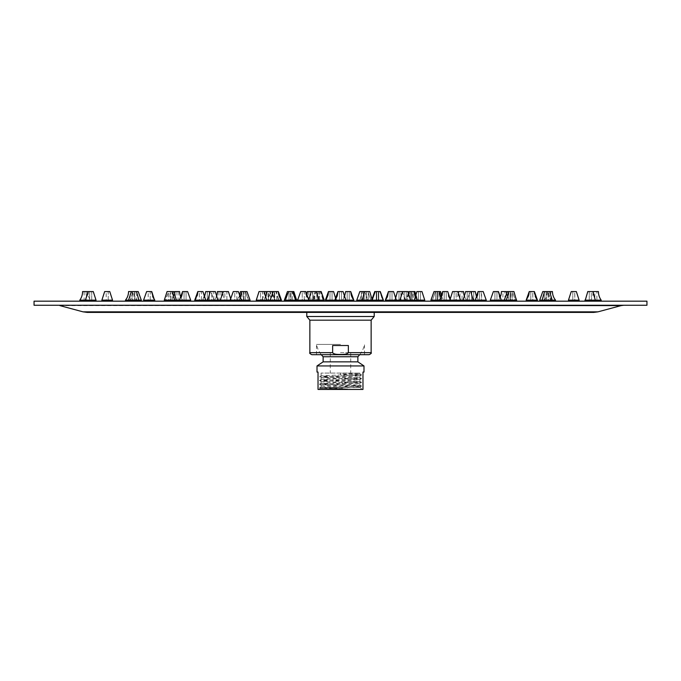 <?xml version="1.0" encoding="UTF-8"?>
<svg xmlns="http://www.w3.org/2000/svg" width="681" height="681" viewBox="0 0 681 681"><rect width="100%" height="100%" fill="white"/><g stroke="black" fill="none" stroke-linecap="round" stroke-linejoin="round"><path stroke-width="0.51" stroke-dasharray="3.4 2.55" d="M34.05 301.172L646.95 301.172M304.237 301.172L315.473 301.172L304.237 301.172L304.237 300.151L315.473 300.151L315.473 301.172M329.298 301.172L336.652 301.172L329.298 301.172M369.834 301.172L359.67 301.172L369.834 301.172M268.178 301.172L278.929 301.172L268.178 301.172M287.527 301.172L296.907 301.172L287.527 301.172M316.035 301.172L323.39 301.172L316.035 301.172M348.774 301.172L342.569 301.172L348.774 301.172M380.083 301.172L371.656 301.172L380.083 301.172M404.548 301.172L394.384 301.172L404.548 301.172M417.938 301.172L406.821 301.172L417.938 301.172M261.334 301.172L272.57 301.172L261.334 301.172L261.334 300.151L272.57 300.151L272.57 301.172M214.345 301.172L225.581 301.172L214.345 301.172L214.345 300.151L225.581 300.151L225.581 301.172M220.516 301.172L231.48 301.172L220.516 301.172M238.435 301.172L248.599 301.172L238.435 301.172M266.348 301.172L275.269 301.172L266.348 301.172M301.513 301.172L308.868 301.172L301.513 301.172M340.5 301.172L334.882 301.172L340.5 301.172M379.487 301.172L372.132 301.172L379.487 301.172M414.652 301.172L405.731 301.172L414.652 301.172M442.565 301.172L432.401 301.172L442.565 301.172M460.484 301.172L449.52 301.172L460.484 301.172M466.655 301.172L455.419 301.172L466.655 301.172L466.655 300.151L455.419 300.151L455.419 301.172M171.442 301.172L182.678 301.172L171.442 301.172L171.442 300.151L165.466 300.151L176.702 300.151L176.702 301.172L165.466 301.172L176.702 301.172M179.716 301.172L190.68 301.172L179.716 301.172M203.73 301.172L213.894 301.172L203.73 301.172M241.134 301.172L250.055 301.172L241.134 301.172M288.259 301.172L295.614 301.172L288.259 301.172M392.741 301.172L385.386 301.172L392.741 301.172M439.866 301.172L430.945 301.172L439.866 301.172M477.27 301.172L467.106 301.172L477.27 301.172M501.284 301.172L490.32 301.172L501.284 301.172M509.558 301.172L498.322 301.172L509.558 301.172L509.558 300.151L498.322 300.151A13.543 13.543 0 0 0 499.939 297.657L501.557 300.151L490.32 300.151L501.557 300.151L498.322 300.151L498.322 301.172M125.474 301.172L136.711 301.172L125.474 301.172M130.173 301.172L141.29 301.172L130.173 301.172M144.066 301.172L154.817 301.172L144.066 301.172M196.622 301.172L205.994 301.172L196.622 301.172M232.987 301.172L241.415 301.172L232.987 301.172M274.051 301.172L281.406 301.172L274.051 301.172M318.027 301.172L324.233 301.172L318.027 301.172M362.973 301.172L356.767 301.172L362.973 301.172M406.949 301.172L399.594 301.172L406.949 301.172M448.013 301.172L439.585 301.172L448.013 301.172M484.378 301.172L475.006 301.172L484.378 301.172M514.461 301.172L504.298 301.172L514.461 301.172M536.934 301.172L526.183 301.172L536.934 301.172M550.827 301.172L539.71 301.172L550.827 301.172M555.526 301.172L544.289 301.172L555.526 301.172M79.813 301.172L90.437 301.172L79.813 301.172M85.508 301.172L96.021 301.172L85.508 301.172M102.354 301.172L112.518 301.172L102.354 301.172M129.603 301.172L139.205 301.172L129.603 301.172M166.07 301.172L174.932 301.172L166.07 301.172M210.157 301.172L218.124 301.172L210.157 301.172M259.946 301.172L266.892 301.172L259.946 301.172M313.251 301.172L319.117 301.172L313.251 301.172M367.749 301.172L361.883 301.172L367.749 301.172M421.054 301.172L414.108 301.172L421.054 301.172M470.843 301.172L462.876 301.172L470.843 301.172M514.93 301.172L506.068 301.172L514.93 301.172M551.397 301.172L541.795 301.172L551.397 301.172M578.646 301.172L568.482 301.172L578.646 301.172M595.492 301.172L584.979 301.172L595.492 301.172M601.187 301.172L590.563 301.172L601.187 301.172M309.855 301.172L310.876 301.172L309.855 301.172M330.711 301.172L332.056 301.172L330.711 301.172M366.123 301.172L364.267 301.172L366.123 301.172M273.311 301.172L274.332 301.172L273.311 301.172M290.6 301.172L292.311 301.172L290.6 301.172M317.457 301.172L318.793 301.172L317.457 301.172M348.297 301.172L347.165 301.172L348.297 301.172M377.785 301.172L376.252 301.172L377.785 301.172M400.828 301.172L398.981 301.172L400.828 301.172M413.444 301.172L411.418 301.172L413.461 301.172L411.418 301.172L413.444 301.172L413.461 291.57L411.418 291.57L413.461 291.57L411.418 291.57L411.418 301.172L411.418 291.57L413.444 291.57L413.461 301.172M272.374 301.172L274.332 301.172L272.374 301.172M265.93 301.172L267.974 301.172L265.93 301.172L265.93 291.57L267.974 291.57L267.974 301.172M219.963 301.172L220.984 301.172L219.963 301.172M224.892 301.172L226.884 301.172L224.892 301.172M242.155 301.172L244.002 301.172L242.155 301.172M269.046 301.172L270.672 301.172L269.046 301.172M302.934 301.172L304.271 301.172L302.934 301.172M378.066 301.172L376.729 301.172L378.066 301.172M411.954 301.172L410.328 301.172L411.954 301.172M438.845 301.172L436.998 301.172L438.845 301.172M456.108 301.172L454.116 301.172L456.108 301.172M462.058 301.172L460.015 301.172L462.058 301.172L462.058 291.57L460.015 291.57L460.015 301.172M177.06 301.172L178.081 301.172L177.06 301.172M184.091 301.172L186.083 301.172L184.091 301.172M207.45 301.172L209.297 301.172L207.45 301.172M243.832 301.172L245.458 301.172L243.832 301.172M289.68 301.172L291.017 301.172L289.68 301.172M391.32 301.172L389.983 301.172L391.32 301.172M437.168 301.172L435.542 301.172L437.168 301.172M473.55 301.172L471.703 301.172L473.55 301.172M496.909 301.172L494.917 301.172L496.909 301.172M504.962 301.172L502.918 301.172L504.962 301.172L504.962 291.57L502.918 291.57L502.918 301.172M131.093 301.172L132.114 301.172L131.093 301.172M136.694 301.172L136.694 291.57L134.651 291.57L134.651 301.172L136.694 301.172L134.651 301.172L134.651 291.57L136.694 291.57L134.651 291.57L136.694 291.57L136.711 300.151A13.543 13.543 0 0 1 133.646 291.57L136.447 291.57L131.339 291.57L128.581 300.151L136.711 300.151L125.474 300.151M148.262 301.172L150.22 301.172L148.262 301.172M170.259 301.172L172.106 301.172L170.259 301.172M199.695 301.172L201.397 301.172L199.695 301.172M235.285 301.172L236.818 301.172L235.285 301.172M275.473 301.172L276.809 301.172L275.473 301.172M318.504 301.172L319.636 301.172L318.504 301.172M362.496 301.172L361.364 301.172L362.496 301.172M405.527 301.172L404.191 301.172L405.527 301.172M445.714 301.172L444.182 301.172L445.714 301.172M481.305 301.172L479.603 301.172L481.305 301.172M510.741 301.172L508.894 301.172L510.741 301.172M532.738 301.172L530.78 301.172L532.738 301.172M544.306 301.172L544.306 291.57L546.332 291.57L546.349 301.172L544.306 301.172L546.349 301.172L544.306 301.172L546.332 301.172L546.349 291.57L544.306 291.57L546.349 291.57L544.306 291.57L544.289 300.151A13.543 13.543 0 0 0 547.354 291.57L552.461 291.57M555.526 300.151L541.795 300.151L550.946 300.151L550.946 301.172L548.886 301.172L550.929 301.172L550.929 291.57L548.886 291.57L548.886 301.172M85.125 301.172L86.147 301.172L85.125 301.172M89.705 301.172L91.731 301.172L89.705 301.172M106.27 301.172L108.228 301.172L106.27 301.172M133.067 301.172L134.915 301.172L133.067 301.172M168.939 301.172L170.642 301.172L168.939 301.172M212.302 301.172L213.834 301.172L212.302 301.172M261.266 301.172L262.602 301.172L261.266 301.172M313.703 301.172L314.826 301.172L313.703 301.172M367.297 301.172L366.174 301.172L367.297 301.172M419.734 301.172L418.398 301.172L419.734 301.172M468.698 301.172L467.166 301.172L468.698 301.172M512.061 301.172L510.358 301.172L512.061 301.172M547.933 301.172L546.085 301.172L547.933 301.172M574.73 301.172L572.772 301.172L574.73 301.172M591.295 301.172L589.269 301.172L591.295 301.172M596.897 301.172L594.853 301.172L596.897 301.172L596.897 291.57L594.853 291.57L594.853 301.172M34.05 305.258L646.95 305.258M340.5 305.258L57.213 305.258L340.5 305.258M593.713 312.409L87.287 312.409M340.5 312.409L306.79 312.409L340.5 312.409M374.209 316.495L306.79 316.495M309.855 320.172L371.145 320.172M332.651 352.656L332.651 345.505L348.349 345.505L332.651 345.505L348.349 345.505L348.349 352.656C347.489 353.975 344.867 354.563 340.5 354.426C336.218 354.58 333.605 353.992 332.651 352.656L309.855 352.656M369.102 354.699L311.898 354.699M340.5 354.699L316.495 354.699L340.5 354.699M340.5 344.416L316.495 344.416L340.5 344.416M357.865 356.742L323.135 356.742M323.135 361.849L357.865 361.849M363.995 365.935L317.005 365.935M317.005 372.064L318.027 372.064L318.027 389.43L362.973 389.43L362.973 372.064L363.995 372.064M347.531 389.021L320.181 388.323L347.531 389.021L326.139 387.387L359.909 387.387L320.172 388.306L319.048 389.43M319.483 387.923L361.517 386.076L319.483 384.229L361.517 382.381L319.483 380.526L361.517 378.679L319.483 376.831L361.517 374.984L340.5 374.031L340.5 373.086L321.091 373.086L340.5 373.086L359.883 373.98L321.117 375.835L319.483 376.78M321.091 373.086L321.091 375.861L359.909 377.708L321.117 379.521L359.909 381.403L321.091 383.258L359.883 385.071L361.517 386.025M321.091 386.953L321.091 385.14L359.909 383.292L359.909 385.105L321.117 386.919L326.139 387.387M321.091 385.14L354.409 386.536L359.909 386.995L355.686 387.387M321.091 379.555L321.091 377.751L359.883 375.929L340.5 374.976L340.5 373.086L359.909 373.086L340.5 373.086M359.909 383.292L321.117 381.471L359.909 379.598L321.117 377.776L319.483 376.831M340.5 374.976L340.5 374.031M340.5 352.656L350.715 352.656L340.5 352.656M309.855 291.57L310.876 291.57L309.855 291.57M307.301 291.57L321.168 291.57L316.061 291.57L312.996 300.151L324.233 300.151L312.996 300.151L312.996 301.172L316.061 291.57L321.168 291.57L324.233 301.172M312.409 291.57A13.543 13.543 0 0 0 315.473 300.151L304.237 300.151A13.543 13.543 0 0 0 306.552 296.005L308.868 300.151L297.631 300.151L308.868 300.151L308.868 301.172L308.493 300.151L319.117 300.151L308.493 300.151L308.493 301.172M330.711 291.57L332.056 291.57L330.711 291.57M350.741 291.57L345.633 291.57L350.741 291.57L345.633 291.57L342.569 300.151L353.805 300.151L342.569 300.151L346.118 300.151L346.118 301.172L343.054 291.57L346.118 300.151L343.054 291.57L337.946 291.57L343.054 291.57L337.946 291.57L343.054 291.57L337.946 291.57L334.882 300.151L346.118 300.151L334.882 300.151L346.118 300.151L334.882 300.151L336.652 300.151L333.588 291.57L328.48 291.57M335.767 298.942L336.652 300.151L325.416 300.151L336.652 300.151L325.416 300.151L325.416 301.172M366.123 291.57L364.267 291.57L366.123 291.57M367.357 291.57L362.735 291.57L367.842 291.57L370.907 300.151L359.67 300.151L370.907 300.151L367.842 291.57L362.735 291.57L359.67 300.151L362.735 291.57L367.357 291.57M369.834 300.151L359.67 300.151L369.834 300.151M273.311 291.57L274.332 291.57L273.311 291.57M270.978 291.57L278.342 291.57L273.234 291.57L270.17 300.151L275.269 300.151L264.032 300.151L275.269 300.151L275.269 301.172L272.204 291.57L270.757 291.57L275.865 291.57L278.929 300.151L267.693 300.151L278.929 300.151L278.929 301.172L275.865 291.57L270.978 291.57M268.178 300.151L267.693 300.151L267.693 301.172L267.693 300.151L278.929 300.151L268.178 300.151M290.6 291.57L292.311 291.57L290.268 291.57L290.268 301.172L290.268 291.57L292.311 291.57L292.311 301.172L292.311 291.57L290.6 291.57M284.377 301.172L284.377 300.151L295.614 300.151L285.671 300.151L288.735 291.57L293.843 291.57L287.442 291.57M293.843 291.57L288.735 291.57L285.671 300.151L296.907 300.151L285.671 300.151L296.907 300.151L296.907 301.172M317.457 291.57L318.793 291.57L316.75 291.57L316.75 301.172L316.75 291.57L318.793 291.57L318.793 301.172L318.793 291.57L317.457 291.57M316.98 291.57L320.325 291.57L315.218 291.57L320.325 291.57L323.39 300.151L312.153 300.151L323.39 300.151L323.39 301.172L320.325 291.57L315.218 291.57L312.153 300.151L315.218 291.57L316.98 291.57M316.035 300.151L323.39 300.151L312.153 300.151L312.153 301.172L312.153 300.151L316.035 300.151M348.297 291.57L347.165 291.57L349.208 291.57L347.165 291.57L347.165 301.172L347.165 291.57L349.208 291.57L349.208 301.172L349.208 291.57L348.297 291.57M377.785 291.57L376.252 291.57L378.295 291.57L376.252 291.57L376.252 301.172L376.252 291.57L378.295 291.57L378.295 301.172L378.295 291.57L377.785 291.57M372.107 299.563L371.656 300.151L382.892 300.151L371.656 300.151L374.72 291.57L379.828 291.57L374.72 291.57L379.828 291.57L382.892 300.151L371.656 300.151L382.892 300.151L382.892 301.172L379.828 291.57L375.197 291.57L380.304 291.57L375.197 291.57L372.132 300.151L383.369 300.151L372.328 299.904M400.828 291.57L398.981 291.57L401.024 291.57L398.981 291.57L398.981 301.172L398.981 291.57L401.024 291.57L401.024 301.172L400.828 291.57M402.556 291.57L397.449 291.57L402.556 291.57L397.449 291.57L394.384 300.151L405.621 300.151L394.384 300.151L395.508 298.559M385.386 301.172L385.386 300.151L405.621 300.151L405.621 301.172L402.607 292.745L405.621 300.151L399.594 300.151L416.968 300.151L405.731 300.151L408.277 295.273M414.942 291.57L409.885 291.57L414.993 291.57L409.885 291.57L406.821 300.151L410.83 300.151L399.594 300.151L399.594 301.172M414.108 301.172L414.108 300.151L424.731 300.151L421.973 291.57L416.866 291.57L414.108 300.151L424.731 300.151L414.108 300.151L416.968 300.151L413.903 291.57L408.796 291.57L413.903 291.57L409.885 291.57L406.949 300.151L399.594 300.151L402.658 291.57L407.766 291.57L402.658 291.57L407.766 291.57L410.83 301.172M415.972 296.618L418.057 300.151L406.821 300.151L418.057 300.151L406.949 300.151L418.057 300.151L418.057 301.172L414.993 291.57M344.348 297.342L342.569 300.151L353.805 300.151L353.805 301.172M272.374 291.57L274.332 291.57L272.289 291.57L272.289 301.172L272.374 291.57M265.93 291.57L267.974 291.57M272.204 291.57L269.506 291.57A13.543 13.543 0 0 0 272.57 300.151L261.334 300.151A13.543 13.543 0 0 0 264.262 293.477M264.398 291.57L269.506 291.57M219.963 291.57L220.984 291.57L219.963 291.57M217.409 291.57L222.517 291.57M216.345 296.839A13.543 13.543 0 0 1 214.345 300.151L202.657 300.151L213.894 300.151L210.829 291.57L205.722 291.57L210.829 291.57L213.894 300.151L194.757 300.151L205.994 300.151L205.994 301.172M222.917 294.822A13.543 13.543 0 0 0 225.581 300.151L231.48 300.151L220.244 300.151L220.244 301.172M224.892 291.57L226.884 291.57L224.841 291.57L224.841 301.172L224.841 291.57L226.884 291.57L226.884 301.172L226.884 291.57L224.892 291.57M228.416 291.57L223.308 291.57L228.416 291.57L223.308 291.57L220.244 300.151L231.48 300.151L231.48 301.172L228.416 291.57M250.055 301.172L250.055 300.151L230.178 300.151L231.48 300.151L230.833 299.291M242.155 291.57L244.002 291.57L241.959 291.57L241.959 301.172L241.959 291.57L244.002 291.57L244.002 301.172L244.002 291.57L242.155 291.57M241.883 291.57L246.99 291.57L241.883 291.57L238.818 301.172L238.818 300.151L250.055 300.151L246.99 291.57L240.427 291.57L245.535 291.57L248.599 300.151L237.363 300.151L248.599 300.151L248.599 301.172L245.535 291.57L240.427 291.57L237.363 300.151L239.389 296.771M238.435 300.151L248.599 300.151L237.363 300.151L237.363 301.172L237.363 300.151L238.435 300.151M269.046 291.57L270.672 291.57L268.629 291.57L268.629 301.172L268.629 291.57L270.672 291.57L270.672 301.172L270.672 291.57L269.046 291.57M272.723 295.273L275.269 300.151L256.269 300.151L266.892 300.151L266.892 301.172M302.934 291.57L304.271 291.57L302.228 291.57L302.228 301.172L302.228 291.57L304.271 291.57L304.271 301.172L304.271 291.57L302.934 291.57M305.803 291.57L300.696 291.57L305.803 291.57L300.696 291.57L297.631 301.172M378.066 291.57L376.729 291.57L378.772 291.57L376.729 291.57L376.729 301.172L376.729 291.57L378.772 291.57L378.772 301.172L378.772 291.57L378.066 291.57M364.641 291.57L369.749 291.57L364.641 291.57L361.883 300.151L372.507 300.151L369.749 291.57L359.832 291.57L356.767 300.151L372.507 300.151L372.132 301.172L372.132 300.151L383.369 300.151L380.304 291.57L375.197 291.57M411.954 291.57L410.328 291.57L412.371 291.57L410.328 291.57L410.328 301.172L410.328 291.57L412.371 291.57L412.371 301.172L411.954 291.57M438.845 291.57L436.998 291.57L439.041 291.57L436.998 291.57L436.998 301.172L436.998 291.57L439.041 291.57L439.041 301.172L438.845 291.57M440.573 291.57L435.465 291.57L440.573 291.57L435.465 291.57L432.401 300.151L443.637 300.151L432.401 300.151L435.465 291.57L439.117 291.57L434.01 291.57L439.117 291.57L434.01 291.57L430.945 300.151L442.182 300.151L430.945 300.151L442.182 300.151L439.117 291.57M442.565 300.151L443.637 300.151L443.637 301.172L443.637 300.151L441.611 296.771L443.637 300.151L432.401 300.151L432.401 301.172L432.401 300.151L442.565 300.151M456.108 291.57L454.116 291.57L456.159 291.57L454.116 291.57L454.116 301.172L454.116 291.57L456.159 291.57L456.159 301.172L456.108 291.57M440.888 298.252L442.182 301.172L442.182 300.151L439.585 300.151L460.756 300.151L457.692 291.57L452.584 291.57L457.692 291.57L452.584 291.57L449.52 300.151L455.419 300.151A13.543 13.543 0 0 0 458.083 294.822M462.058 291.57L460.015 291.57M463.591 291.57L458.483 291.57M464.655 296.839A13.543 13.543 0 0 0 466.655 300.151L478.343 300.151L467.106 300.151L470.171 291.57L475.278 291.57L470.171 291.57L467.106 300.151L478.343 300.151L475.278 291.57L465.634 291.57L470.741 291.57L465.634 291.57L462.876 300.151L473.499 300.151L473.499 301.172M441.96 295.835L439.585 300.151L450.822 300.151L450.167 299.291L449.52 300.151L460.756 300.151L460.756 301.172M415.453 297.861L416.968 300.151L405.731 300.151L408.796 291.57L413.903 291.57M308.672 299.904L297.631 300.151M177.06 291.57L178.081 291.57L177.06 291.57M174.506 291.57L179.614 291.57M182.678 301.172L182.678 300.151A13.543 13.543 0 0 1 181.061 297.657L179.444 300.151L182.678 300.151L171.442 300.151A13.543 13.543 0 0 0 174.072 294.967M179.444 301.172L179.444 300.151L190.68 300.151L179.444 300.151L190.68 300.151L187.615 291.57L182.508 291.57M184.091 291.57L186.083 291.57L184.091 291.57M210.259 291.57L215.366 291.57L210.259 291.57L207.501 300.151L218.124 300.151L215.366 291.57L205.722 291.57L202.657 300.151L202.657 301.172L202.657 300.151L203.73 300.151L202.657 300.151L204.326 297.554M207.45 291.57L209.297 291.57L207.45 291.57M243.832 291.57L245.458 291.57L243.832 291.57M295.614 301.172L295.614 300.151L284.377 300.151L295.614 300.151L292.549 291.57M289.68 291.57L291.017 291.57L289.68 291.57M396.623 301.172L396.623 300.151L385.386 300.151L396.623 300.151L393.558 291.57L388.451 291.57M391.32 291.57L389.983 291.57L391.32 291.57M437.168 291.57L435.542 291.57L437.168 291.57M486.243 301.172L486.243 300.151L475.006 300.151L476.674 297.554L478.343 300.151L478.343 301.172L478.343 300.151L475.006 300.151L486.243 300.151L475.006 300.151L475.006 301.172M473.55 291.57L471.703 291.57L473.55 291.57M498.492 291.57L493.385 291.57L498.492 291.57L493.385 291.57L490.32 300.151L501.557 300.151L501.557 301.172M496.909 291.57L494.917 291.57L496.909 291.57M506.928 294.967A13.543 13.543 0 0 0 509.558 300.151L515.534 300.151L504.298 300.151L504.298 301.172M337.946 291.57L334.882 301.172L334.882 300.151L346.118 300.151L346.118 301.172M340.5 291.57L341.521 291.57L340.5 291.57M240.112 298.252L238.818 300.151L250.055 300.151M131.093 291.57L132.114 291.57L131.093 291.57M128.539 291.57L133.646 291.57M128.581 301.172L128.581 300.151L141.29 300.151L130.054 300.151L130.054 301.172L130.071 291.57M130.054 301.172L133.118 291.57L130.054 300.151L141.29 300.151L138.226 291.57L131.339 291.57M133.118 291.57L138.166 291.57L133.118 291.57M151.752 291.57L146.645 291.57L151.752 291.57L146.645 291.57L143.58 300.151L154.817 300.151L143.58 300.151L154.817 300.151L154.817 301.172M148.262 291.57L150.22 291.57L148.177 291.57L148.177 301.172L148.177 291.57L150.22 291.57L150.22 301.172L150.22 291.57L148.262 291.57M172.174 291.57L167.066 291.57L164.308 300.151L174.932 300.151L172.174 291.57L167.066 291.57L173.638 291.57L176.702 300.151L165.466 300.151L165.466 301.172L168.53 291.57L173.638 291.57L168.53 291.57L165.466 300.151L174.932 300.151L164.308 300.151L174.932 300.151L174.932 301.172M169.016 291.57L168.53 291.57L169.016 291.57M170.259 291.57L172.106 291.57L170.063 291.57L170.063 301.172L170.063 291.57L172.106 291.57L172.106 301.172L172.106 291.57L170.259 291.57M194.911 299.963L205.994 300.151L202.929 291.57L197.822 291.57M199.695 291.57L201.397 291.57L199.354 291.57L199.354 301.172L199.354 291.57L201.397 291.57L201.397 301.172L201.397 291.57L199.695 291.57M241.415 301.172L238.35 291.57L233.242 291.57L230.178 300.151L241.415 300.151L230.178 300.151L230.178 301.172M238.35 291.57L233.242 291.57L238.35 291.57M235.285 291.57L236.818 291.57L234.775 291.57L234.775 301.172L234.775 291.57L236.818 291.57L236.818 301.172L236.818 291.57L235.285 291.57M281.406 301.172L281.406 300.151L270.17 300.151L281.406 300.151L270.17 300.151L270.17 301.172M275.473 291.57L276.809 291.57L274.766 291.57L274.766 301.172L274.766 291.57L276.809 291.57L276.809 301.172L276.809 291.57L275.473 291.57M324.233 300.151L312.996 300.151L319.117 300.151L319.117 301.172M318.504 291.57L319.636 291.57L317.593 291.57L317.593 301.172L317.593 291.57L319.636 291.57L319.636 301.172L319.636 291.57L318.504 291.57M356.767 300.151L368.004 300.151L356.767 300.151L356.767 301.172M364.939 291.57L359.832 291.57L364.939 291.57L368.004 301.172L364.939 291.57M362.496 291.57L361.364 291.57L363.407 291.57L361.364 291.57L361.364 301.172L361.364 291.57L363.407 291.57L363.407 301.172L363.407 291.57L362.496 291.57M405.527 291.57L404.191 291.57L406.234 291.57L404.191 291.57L404.191 301.172L404.191 291.57L406.234 291.57L406.234 301.172L406.234 291.57L405.527 291.57M448.473 295.903L447.757 291.57L442.65 291.57M445.714 291.57L444.182 291.57L446.225 291.57L444.182 291.57L444.182 301.172L444.182 291.57L446.225 291.57L446.225 301.172L446.225 291.57L445.714 291.57M486.243 300.151L483.178 291.57L478.071 291.57M481.305 291.57L479.603 291.57L481.646 291.57L479.603 291.57L479.603 301.172L479.603 291.57L481.646 291.57L481.646 301.172L481.305 291.57M508.826 291.57L513.934 291.57L508.826 291.57L506.068 300.151L516.692 300.151L513.934 291.57L507.362 291.57L504.298 300.151L516.692 300.151L506.068 300.151L506.068 301.172M512.47 291.57L507.362 291.57L512.47 291.57L515.534 301.172L512.47 291.57M510.741 291.57L508.894 291.57L510.937 291.57L508.894 291.57L508.894 301.172L508.894 291.57L510.937 291.57L510.937 301.172L510.741 291.57M537.42 301.172L537.42 300.151L526.183 300.151L537.42 300.151L526.183 300.151L526.183 301.172M534.355 291.57L529.248 291.57M532.738 291.57L530.78 291.57L532.823 291.57L530.78 291.57L530.78 301.172L530.78 291.57L532.823 291.57L532.823 301.172L532.738 291.57M547.354 291.57L544.553 291.57L541.795 300.151L552.419 300.151L549.661 291.57L544.553 291.57L547.882 291.57L550.946 300.151L539.71 300.151L550.946 300.151L539.71 300.151L539.71 301.172M542.774 291.57L547.882 291.57L542.774 291.57L539.71 300.151M550.929 291.57L548.886 291.57M550.946 301.172L547.882 291.57L542.834 291.57M450.822 301.172L450.822 300.151L439.585 300.151L439.585 301.172M278.342 291.57L273.234 291.57M85.125 291.57L86.147 291.57L85.125 291.57M82.571 291.57L87.679 291.57M79.813 300.151L90.437 300.151A14.727 14.727 0 0 1 87.917 294.201L85.397 300.151L90.437 300.151L90.437 301.172M88.207 291.57L93.263 291.57L96.021 300.151L85.397 300.151L96.021 300.151L85.397 300.151L85.397 301.172M89.705 291.57L91.705 291.57L91.731 301.172L91.731 291.57L89.688 291.57L89.688 301.172L89.705 291.57M112.518 301.172L112.518 300.151L101.895 300.151L112.518 300.151L101.895 300.151L101.895 301.172M112.518 300.151L109.76 291.57L104.653 291.57L109.76 291.57L104.653 291.57L101.895 300.151M106.27 291.57L108.228 291.57L106.185 291.57L106.185 301.172L106.185 291.57L108.228 291.57L108.228 301.172L108.228 291.57L106.27 291.57M133.067 291.57L134.915 291.57L132.872 291.57L132.872 301.172L132.872 291.57L134.915 291.57L134.915 301.172L134.915 291.57L133.067 291.57M168.939 291.57L170.642 291.57L168.599 291.57L168.599 301.172L168.599 291.57L170.642 291.57L170.642 301.172L170.642 291.57L168.939 291.57M212.302 291.57L213.834 291.57L211.791 291.57L211.791 301.172L211.791 291.57L213.834 291.57L213.834 301.172L213.834 291.57L212.302 291.57M256.269 300.151L266.892 300.151L264.134 291.57L259.027 291.57L264.134 291.57L259.027 291.57L256.269 301.172M261.266 291.57L262.602 291.57L260.559 291.57L260.559 301.172L260.559 291.57L262.602 291.57L262.602 301.172L262.602 291.57L261.266 291.57M313.703 291.57L314.826 291.57L312.783 291.57L312.783 301.172L312.783 291.57L314.826 291.57L314.826 301.172L314.826 291.57L313.703 291.57M367.297 291.57L366.174 291.57L368.217 291.57L366.174 291.57L366.174 301.172L366.174 291.57L368.217 291.57L368.217 301.172L368.217 291.57L367.297 291.57M421.973 291.57L416.866 291.57L421.973 291.57M419.734 291.57L418.398 291.57L420.441 291.57L418.398 291.57L418.398 301.172L418.398 291.57L420.441 291.57L420.441 301.172L420.441 291.57L419.734 291.57M468.698 291.57L467.166 291.57L469.209 291.57L467.166 291.57L467.166 301.172L467.166 291.57L469.209 291.57L469.209 301.172L469.209 291.57L468.698 291.57M512.061 291.57L510.358 291.57L512.401 291.57L510.358 291.57L510.358 301.172L510.358 291.57L512.401 291.57L512.401 301.172L512.061 291.57M547.933 291.57L546.085 291.57L548.128 291.57L546.085 291.57L546.085 301.172L546.085 291.57L548.128 291.57L548.128 301.172L547.933 291.57M579.105 301.172L579.105 300.151L568.482 300.151L579.105 300.151L568.482 300.151L568.482 301.172M579.105 300.151L576.347 291.57L571.24 291.57L576.347 291.57L571.24 291.57L568.482 300.151M574.73 291.57L572.772 291.57L574.815 291.57L572.772 291.57L572.772 301.172L572.772 291.57L574.815 291.57L574.815 301.172L574.73 291.57M587.737 291.57L592.793 291.57L587.737 291.57L584.979 300.151L590.563 300.151A14.727 14.727 0 0 0 593.083 294.201M591.295 291.57L589.269 291.57L589.269 301.172L589.269 291.57L591.312 291.57L589.295 291.57L591.312 291.57L591.312 301.172L591.295 291.57M590.563 301.172L590.563 300.151L601.187 300.151M598.429 291.57L593.321 291.57M596.897 291.57L594.853 291.57M592.793 291.57L587.797 291.57M552.419 301.172L552.419 300.151L541.795 300.151L541.795 301.172M544.553 291.57L549.661 291.57M462.876 301.172L462.876 300.151L473.499 300.151L470.741 291.57M372.507 301.172L372.507 300.151L361.883 300.151L361.883 301.172M313.251 300.151L319.117 300.151L316.359 291.57L311.251 291.57L308.493 300.151L313.251 300.151M316.359 291.57L311.251 291.57M218.124 301.172L218.124 300.151L207.501 300.151L207.501 301.172M59.868 305.607L621.132 305.607M597.961 311.847L83.039 311.847M371.145 352.656L348.349 352.656M342.185 384.169L342.185 382.279M316.495 354.699L316.495 344.416A24.516 24.516 0 0 0 321.313 354.699M359.687 354.699A24.516 24.516 0 0 0 364.505 344.416L364.505 354.699M359.909 386.995L361.951 389.43M319.483 387.872L321.117 386.927M319.474 384.178L321.117 383.224M361.517 386.076L359.883 387.021M319.474 384.22L321.117 385.174M321.091 383.258L321.091 381.445M361.517 382.373L359.883 383.326M319.483 380.526L321.117 381.471M361.517 378.679L359.883 379.623M361.517 374.984L359.883 375.929M359.883 373.98L361.517 374.925M359.883 377.674L361.517 378.627M321.117 379.53L319.483 380.475M359.883 381.377L361.517 382.322M359.909 381.403L359.909 379.598M359.909 377.708L359.909 375.895M359.909 374.014L359.909 373.086M350.715 352.656L350.715 373.086M330.285 352.656L330.285 373.086M310.876 301.172L310.876 291.57M308.834 301.172L308.834 291.57M332.056 301.172L332.056 291.57L332.056 301.172M330.013 301.172L330.013 291.57L330.013 301.172M336.652 301.172L336.652 300.151L336.652 301.172M366.31 301.172L366.31 291.57L366.31 301.172M364.267 301.172L364.267 291.57L364.267 301.172M359.67 301.172L359.67 300.151L359.67 301.172M370.907 301.172L370.907 300.151L370.907 301.172M328.055 294.933L327.936 295.358M274.332 301.172L274.332 291.57L274.332 301.172M270.757 291.57L267.693 300.151L270.757 291.57M285.671 300.151L285.671 301.172L285.671 300.151M342.569 300.151L342.569 301.172L342.569 300.151M371.656 300.151L371.656 301.172L371.656 300.151M394.384 300.151L394.384 301.172L394.384 300.151M406.821 300.151L406.821 301.172L406.821 300.151M353.66 299.963L352.852 298.831M351.413 295.792L351.166 294.933M294.745 296.439L293.92 293.043M220.984 301.172L220.984 291.57M218.941 301.172L218.941 291.57M267.097 291.57L264.032 300.151L265.547 297.861M264.032 300.151L264.032 301.172L264.032 300.151M339.478 291.57L339.478 301.172L339.478 291.57M341.521 291.57L341.521 301.172L341.521 291.57M405.731 300.151L405.731 301.172L405.731 300.151M416.968 300.151L416.968 301.172L416.968 300.151M449.52 300.151L449.52 301.172L449.52 300.151M441.467 296.414L440.658 293.085M383.369 300.151L383.369 301.172M334.882 300.151L334.882 301.172M306.484 295.801L306.169 294.686M178.081 301.172L178.081 291.57M176.038 301.172L176.038 291.57M184.04 301.172L184.04 291.57L184.04 301.172M186.083 301.172L186.083 291.57L186.083 301.172M213.894 301.172L213.894 300.151L213.894 301.172M207.254 301.172L207.254 291.57L207.254 301.172M209.297 301.172L209.297 291.57L209.297 301.172M243.415 301.172L243.415 291.57L243.415 301.172M245.458 301.172L245.458 291.57L245.458 301.172M288.974 301.172L288.974 291.57L288.974 301.172M291.017 301.172L291.017 291.57L291.017 301.172M389.983 301.172L389.983 291.57L389.983 301.172M392.026 301.172L392.026 291.57L392.026 301.172M435.542 301.172L435.542 291.57L435.542 301.172M437.585 301.172L437.585 291.57L437.585 301.172M467.106 301.172L467.106 300.151L467.106 301.172M471.703 301.172L471.703 291.57L471.703 301.172M473.746 301.172L473.746 291.57L473.746 301.172M494.917 301.172L494.917 291.57L494.917 301.172M496.96 301.172L496.96 291.57L496.96 301.172M490.32 301.172L490.32 300.151M499.386 296.414L498.552 292.821M430.945 301.172L430.945 300.151M387.54 296.456L387.191 297.282M287.442 291.808L287.365 293.017M286.548 296.414L286.182 297.282M190.68 301.172L190.68 300.151M182.499 291.808L182.44 292.873M181.631 296.346L181.248 297.282M132.114 301.172L132.114 291.57M528.822 294.933L528.711 295.358M535.249 296.414L534.542 293.792M477.645 294.933L477.526 295.358M442.224 294.933L442.105 295.358M279.014 295.792L278.767 294.933M194.757 300.151L194.757 301.172M197.405 294.933L197.286 295.358M197.132 295.835L196.026 298.321M152.646 296.414L151.812 292.821M141.29 300.151L141.29 301.172M86.147 301.172L86.147 291.57M84.103 301.172L84.103 291.57M592.845 291.57L595.603 301.172M516.692 300.151L516.692 301.172M424.731 300.151L424.731 301.172M164.308 300.151L164.308 301.172M136.447 291.57L139.205 301.172"/><path stroke-width="1.02" d="M646.95 301.172L34.05 301.172L34.05 305.258L646.95 305.258L646.95 301.172M597.961 311.847L83.039 311.847L87.287 312.409L593.713 312.409L597.961 311.847L621.132 305.607L57.213 305.258M332.651 352.656L332.651 345.505L348.349 345.505L348.349 352.656C347.395 353.992 344.782 354.58 340.5 354.426C336.133 354.563 333.511 353.975 332.651 352.656L309.855 352.656L309.855 320.172L306.79 316.495L374.209 316.495L374.209 312.409M348.349 352.656L371.145 352.656L371.145 320.172L309.855 320.172M309.855 352.656C309.285 353.073 309.966 353.754 311.898 354.699L369.102 354.699C371.06 353.703 371.741 353.022 371.145 352.656M321.313 354.699A24.516 24.516 0 0 0 323.135 356.742L357.865 356.742A24.516 24.516 0 0 0 359.687 354.699M357.865 356.742L357.865 361.849L323.135 361.849L323.135 356.742M323.135 361.849L317.005 365.935L363.995 365.935L357.865 361.849M363.995 365.935L363.995 372.064L362.973 372.064L362.973 389.43L318.027 389.43L318.027 372.064L317.005 372.064L317.005 365.935M306.169 294.686L305.803 291.57L300.696 291.57L297.631 300.151L324.233 300.151L321.168 291.57L307.301 291.57A13.543 13.543 0 0 1 306.552 296.005L306.484 295.801M344.348 297.342L345.633 291.57L350.741 291.57L353.805 300.151L325.416 300.151L328.48 291.57L333.588 291.57L335.767 298.942M278.767 294.933L278.342 291.57L272.204 291.57L272.723 295.273M295.614 301.172L295.614 300.151L284.377 300.151L287.442 291.57L293.843 291.57L296.907 301.172M292.549 291.57L295.614 300.151L296.907 300.151L295.103 297.282M356.767 301.172L356.767 300.151L383.369 300.151L380.304 291.57L374.72 291.57L371.656 300.151M395.508 298.559L397.449 291.57L402.556 291.57L402.607 292.745L402.556 291.57M414.108 301.172L416.866 291.57L421.973 291.57L424.731 300.151L385.386 300.151L388.451 291.57L387.54 296.456M414.942 291.57L413.903 291.57L415.453 297.861M264.262 293.477A13.543 13.543 0 0 0 264.398 291.57L272.204 291.57M222.917 294.822A13.543 13.543 0 0 1 222.517 291.57L217.409 291.57A13.543 13.543 0 0 1 216.345 296.839M194.757 301.172L194.757 300.151L220.244 300.151L223.308 291.57L228.416 291.57L230.833 299.291M220.244 301.172L220.244 300.151L230.178 300.151L230.178 301.172M239.389 296.771L240.427 291.57L246.99 291.57L250.055 300.151L241.415 300.151L241.415 301.172M256.269 301.172L256.269 300.151L270.17 300.151L270.17 301.172M408.277 295.273L408.796 291.57L413.903 291.57M475.006 301.172L478.071 291.57L483.178 291.57L486.243 300.151L430.945 300.151L434.01 291.57L440.573 291.57L441.467 296.414M448.473 295.903L450.167 299.291L452.584 291.57L457.692 291.57L460.756 301.172M464.655 296.839A13.543 13.543 0 0 1 463.591 291.57L458.483 291.57A13.543 13.543 0 0 1 458.083 294.822M181.248 297.282L181.061 297.657A13.543 13.543 0 0 1 179.614 291.57L174.506 291.57A13.543 13.543 0 0 1 174.072 294.967M164.308 301.172L164.308 300.151L179.444 300.151L182.499 291.808M179.444 301.172L179.444 300.151L190.68 300.151L190.68 301.172M190.68 300.151L187.615 291.57L182.508 291.57M218.124 301.172L215.366 291.57L205.722 291.57L204.326 297.554M346.118 301.172L343.054 291.57L337.946 291.57L337.231 295.912M396.623 301.172L393.558 291.57L388.451 291.57M477.526 295.358L476.674 297.554L475.278 291.57L470.741 291.57L473.499 301.172M490.32 301.172L490.32 300.151L504.298 300.151L504.298 301.172M498.552 292.821L498.492 291.57L493.385 291.57L490.32 300.151M506.928 294.967A13.543 13.543 0 0 1 506.494 291.57L501.386 291.57A13.543 13.543 0 0 1 499.939 297.657L499.752 297.282M506.494 291.57L501.386 291.57M504.962 291.57L502.918 291.57M138.166 291.57L128.539 291.57A13.543 13.543 0 0 1 125.474 300.151L128.581 300.151L128.581 301.172M125.474 301.172L125.474 300.151M131.339 291.57L128.581 300.151L141.29 300.151L141.29 301.172M154.817 300.151L143.58 300.151L146.645 291.57L151.752 291.57L154.817 301.172M164.308 300.151L167.066 291.57L173.638 291.57L176.702 301.172M194.757 300.151L197.822 291.57L202.929 291.57L205.994 301.172M232.987 300.151L230.178 300.151L233.242 291.57L238.35 291.57L241.415 300.151L232.987 300.151M278.342 291.57L281.406 300.151L270.17 300.151L273.234 291.57M356.767 300.151L359.832 291.57L369.749 291.57L372.507 301.172M399.594 301.172L402.658 291.57L407.766 291.57L410.83 301.172M439.585 301.172L442.65 291.57L447.757 291.57L450.822 301.172M516.692 300.151L504.298 300.151L507.362 291.57L513.934 291.57L516.692 301.172M528.575 295.792L526.183 300.151L529.248 291.57L534.355 291.57L537.42 300.151L526.183 300.151L526.183 301.172M555.526 301.172L555.526 300.151L539.71 300.151L539.71 301.172M555.526 300.151A13.543 13.543 0 0 1 552.461 291.57L542.834 291.57M88.207 291.57L93.263 291.57L96.021 300.151L85.397 300.151L88.155 291.57L87.917 294.201A14.727 14.727 0 0 1 87.679 291.57L82.571 291.57A14.727 14.727 0 0 1 79.813 300.151L85.397 300.151L85.397 301.172M79.813 301.172L79.813 300.151M101.895 300.151L104.653 291.57L109.76 291.57L112.518 300.151L101.895 300.151L101.895 301.172M256.269 300.151L259.027 291.57L264.134 291.57L266.892 301.172M462.876 301.172L465.634 291.57L470.741 291.57M568.482 300.151L571.24 291.57L576.347 291.57L579.105 300.151L568.482 300.151L568.482 301.172M601.187 301.172L601.187 300.151L584.979 300.151L584.979 301.172L587.797 291.57M592.793 291.57L587.737 291.57M601.187 300.151A14.727 14.727 0 0 1 598.429 291.57L593.321 291.57A14.727 14.727 0 0 1 593.083 294.201M621.132 305.607L623.787 305.258M83.039 311.847L59.868 305.607M306.79 316.495L306.79 312.409M371.145 320.172L374.209 316.495M325.416 301.172L327.936 295.358M328.48 291.57L328.055 294.933M353.66 299.963L353.805 301.172M414.993 291.57L415.972 296.618M352.852 298.831L351.413 295.792M351.166 294.933L350.741 291.57M294.924 296.873L294.745 296.439M293.92 293.043L293.843 291.57M265.547 297.861L267.097 291.57M305.803 291.57L308.868 300.151M297.631 300.151L297.631 301.172M334.882 301.172L335.375 299.512M335.622 299.155L337.163 296.116M372.132 300.151L375.197 291.57M383.369 300.151L383.369 301.172M440.658 293.085L440.573 291.57M250.055 301.172L250.055 300.151M240.112 298.252L241.883 291.57M284.377 301.172L284.377 300.151L286.182 297.282M334.882 300.151L337.946 291.57M385.386 301.172L385.386 300.151L387.191 297.282M430.945 301.172L430.945 300.151M439.117 291.57L440.888 298.252M501.557 301.172L498.492 291.57M499.573 296.873L499.386 296.414M287.365 293.017L286.548 296.414M182.44 292.873L181.631 296.346M138.226 291.57L141.29 300.151M279.014 295.792L281.406 301.172M324.233 300.151L324.233 301.172M486.243 300.151L486.243 301.172M537.42 300.151L537.42 301.172M539.71 300.151L542.774 291.57M529.248 291.57L528.822 294.933M537.275 299.963L535.615 297.282M535.436 296.873L535.249 296.414M534.542 293.792L534.355 291.57M478.071 291.57L477.645 294.933M442.65 291.57L442.224 294.933M442.105 295.358L441.96 295.835M197.822 291.57L197.405 294.933M197.286 295.358L197.132 295.835M196.026 298.321L194.911 299.963M154.664 299.963L153.012 297.282M152.833 296.873L152.646 296.414M151.812 292.821L151.752 291.57M96.021 300.151L96.021 301.172L96.021 300.151M112.518 300.151L112.518 301.172M136.447 291.57L139.205 301.172M172.174 291.57L174.932 301.172M210.259 291.57L207.501 301.172M311.251 291.57L308.493 301.172M316.359 291.57L319.117 301.172M364.641 291.57L361.883 301.172M424.731 300.151L424.731 301.172M508.826 291.57L506.068 301.172M544.553 291.57L541.795 301.172M549.661 291.57L552.419 301.172M579.105 300.151L579.105 301.172M592.845 291.57L595.603 301.172"/></g></svg>

